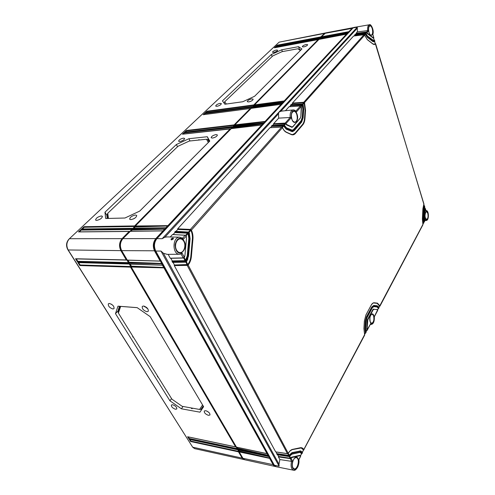 <?xml version="1.0" encoding="UTF-8"?>
<svg xmlns="http://www.w3.org/2000/svg" width="495" height="495" viewBox="0 0 495 495"><rect width="100%" height="100%" fill="white"/><g stroke="black" fill="none" stroke-linecap="round" stroke-linejoin="round"><path stroke-width="0.74" d="M192.759 447.307L67.778 249.579C65.847 245.755 66.231 242.29 68.935 239.184L69.108 239.023M244.381 459.651L194.566 448.618L192.679 447.183L68.174 249.963C66.076 245.823 66.497 242.067 69.424 238.708L279.124 42.162L325.382 32.979M243.992 459.601L242.179 458.129L238.51 451.855L190.624 441.534L190.915 441.107L189.944 439.56M190.624 441.534L189.257 439.362L237.192 449.596L236.926 449.144L188.979 438.923L187.605 436.739L235.595 446.867L130.513 267.133L79.806 265.543L80.134 264.992L78.643 262.628M79.806 265.543L77.87 262.468L128.607 263.872L128.224 263.216L77.48 261.849L75.531 258.749L126.299 259.931L120.86 250.631C118.794 246.219 119.202 242.228 122.079 238.646L129.17 231.45L79.107 231.92M208.469 415.336L209.954 414.983C210.066 413.183 208.649 411.747 205.703 410.677L204.249 411.005C204.088 412.799 205.493 414.241 208.469 415.336M175.496 409.266L176.808 408.969C176.907 407.218 175.527 405.807 172.662 404.737L171.381 405.009C171.233 406.754 172.606 408.171 175.496 409.266M112.891 308.991L114.011 308.651C114.308 306.362 112.78 304.629 109.438 303.46L108.362 303.769C108.009 306.046 109.519 307.785 112.891 308.991M146.953 311.732L148.246 311.324C148.58 308.948 147.021 307.172 143.556 306.009L142.312 306.386C141.91 308.756 143.457 310.538 146.953 311.732M150.146 316.621L137.171 307.642L117.983 306.164L115.477 313.638L169.903 400.771L181.393 408.796L199.961 412.174L203.606 406.698L150.146 316.621M206.768 411.011L209.032 412.582M80.134 264.992L130.742 266.545L130.513 267.133M77.87 262.468L78.581 262.529M128.607 263.872L129.22 263.934L130.742 266.545M126.299 259.931L126.918 259.999L128.453 262.628L128.224 263.216M239.196 451.805L238.083 449.899M237.612 449.089L131.262 267.028L131.559 266.397M131.212 266.867L129.616 264.132M128.923 262.944L127.314 260.191M237.192 449.596L237.656 449.571L238.714 451.378L238.51 451.855M235.595 446.867L236.059 446.843L237.124 448.662L236.926 449.144M128.453 262.628L77.808 261.298L76.304 258.91M238.714 451.378L190.915 441.107M237.124 448.662L189.276 438.49L188.292 436.937M77.48 261.849L77.808 261.298M75.531 258.749L76.249 258.817M189.257 439.362L189.703 439.455M188.979 438.923L189.276 438.49M187.605 436.739L188.051 436.831M121.213 249.69C119.945 246.776 119.982 243.874 121.325 240.978M232.056 127.005L232.174 127.469L230.775 128.892L182.445 134.219L184.264 132.505L232.056 127.005L232.403 126.646L184.629 132.165L186.436 130.47L234.147 124.882L250.272 108.516L203.204 114.71L204.893 113.12L251.893 106.864L205.233 112.804L206.91 111.227L253.824 104.903L318.161 39.588L274.379 47.817L275.659 46.617L319.38 38.356L275.919 46.375L277.194 45.175L320.828 36.884L325.023 33.004M239.66 451.712L238.677 450.029M238.076 448.996L237.086 447.301M131.732 266.687L130.247 264.138M129.442 262.758L127.945 260.197M321.911 36.952L321.1 37.775M320.463 38.424L319.646 39.26M254.981 105.082L253.836 106.246M253.05 107.05L251.899 108.219M235.317 125.099L234.067 126.367M233.232 127.221L231.969 128.508M135.847 226.345L133.984 228.245M132.883 229.364L130.996 231.283M321.447 36.983L320.568 37.88M319.999 38.455L319.114 39.359M254.473 105.089L253.261 106.326M252.543 107.05L251.318 108.3M234.803 125.093L233.473 126.442M232.712 127.215L231.375 128.576M135.29 226.283L133.353 228.251M132.326 229.296L130.364 231.289M234.147 124.882L234.265 125.346L232.873 126.757L232.403 126.646M251.893 106.864L252.011 107.31L250.711 108.628L250.272 108.516M253.824 104.903L253.941 105.348L252.654 106.654L252.215 106.536M319.38 38.356L318.526 39.711L318.161 39.588M320.828 36.884L319.98 38.233L319.621 38.109M78.476 231.926L81.013 229.538L131.664 228.919L131.775 229.507L129.783 231.53L129.17 231.45M131.664 228.919L132.159 228.418L82.145 229.055M81.52 229.067L84.039 226.698L134.628 225.912L134.739 226.493L132.765 228.498L132.159 228.418M134.628 225.912L230.305 128.78M182.445 134.219L182.841 134.17M96.63 220.417C100.12 219.613 102.044 218.252 102.403 216.327L101.345 215.95C97.837 216.767 95.919 218.14 95.597 220.065L96.63 220.417M179.803 141.551C182.698 140.84 184.307 139.807 184.623 138.445L183.404 138.136C180.496 138.854 178.893 139.899 178.608 141.261L179.803 141.551M130.866 219.638C134.461 218.846 136.416 217.447 136.731 215.449L135.506 214.997C131.887 215.808 129.944 217.212 129.671 219.211L130.866 219.638M212.497 138.086C215.467 137.381 217.095 136.329 217.385 134.937L216.006 134.578C213.023 135.296 211.402 136.348 211.142 137.746L212.497 138.086M209.769 141.075L207.3 136.725L188.935 138.711L176.387 144.515L104.959 212.213L105.689 218.499L124.938 218.017L139.714 211.093L209.769 141.075M276.321 50.032L277.646 50.193C277.379 51.065 276.099 51.808 273.797 52.421L272.491 52.266C272.739 51.4 274.013 50.651 276.321 50.032M220.096 103.35L221.364 103.603C221.067 104.754 219.594 105.664 216.94 106.338L215.69 106.091C215.962 104.94 217.429 104.03 220.096 103.35M306.182 44.494L307.649 44.68C307.389 45.559 306.089 46.307 303.751 46.926L302.303 46.747C302.538 45.868 303.831 45.119 306.182 44.494M251.738 98.889L253.162 99.179C252.883 100.355 251.386 101.271 248.676 101.939L247.271 101.661C247.525 100.485 249.016 99.563 251.738 98.889M254.597 96.271L242.742 101.747L224.903 104.235L222.428 100.881L271.34 54.524L281.717 49.778L298.541 46.672L301.931 48.962L254.597 96.271M84.039 226.698L84.237 227.248L134.739 226.493M276.637 46.221L277.392 45.515L320.946 37.249M275.102 47.669L275.863 46.951L319.498 38.728M79.355 231.839L81.217 230.088L131.775 229.507M82.399 228.975L84.237 227.248M277.194 45.175L277.392 45.515M275.659 46.617L275.863 46.951M81.013 229.538L81.217 230.088M206.91 111.227L207.114 111.635L253.941 105.348M183.249 134.089L184.474 132.938L232.174 127.469M185.427 132.041L186.64 130.897L234.265 125.346M203.99 114.574L205.103 113.528L252.011 107.31M206.013 112.668L207.114 111.635M184.264 132.505L184.474 132.938M184.629 132.165L185.019 132.122M186.436 130.47L186.64 130.897M203.204 114.71L203.563 114.661M204.893 113.12L205.103 113.528M205.233 112.804L205.586 112.755M133.539 218.895L134.374 218.45M207.3 136.725L208.562 139.553L207.844 139.633M209.552 141.292L208.562 139.553L207.888 139.72M198.712 140.054L199.083 139.695L198.644 139.887M188.935 138.711L190.012 140.97M199.083 139.695L199.479 139.967M108.411 218.431L107.768 213.258L178.052 146.248L189.263 141.05L206.508 139.231L207.807 139.565L209.057 141.787M107.291 215.053L106.877 215.362L107.236 218.462M107.706 218.45L107.223 214.502L107.768 213.258M127.005 194.919L127.63 194.325M107.279 214.972L106.877 215.362L104.959 212.213M176.387 144.515L177.519 146.755M159.885 163.356L159.576 163.857M206.508 139.231L208.333 142.511M226.357 104.03L224.687 101.784L272.807 55.898L282.076 51.653L297.872 48.77L300.564 50.323M281.717 49.778L282.404 51.598M298.541 46.672L299.425 49.197L299.017 49.265M300.787 50.106L299.425 49.197M297.872 48.77L300.391 50.496M225.064 104.21L224.235 103.331M224.687 101.784L224.111 102.923M224.965 104.222L224.278 103.3M259.671 68.428L260.024 68.025M237.334 89.719L237.736 89.292M271.34 54.524L272.145 56.529M111.455 304.208L113.2 305.712M144.33 306.164L144.484 306.733M144.831 306.541L147.875 308.936M203.606 406.692L201.675 409.588L201.032 409.266L203.197 406.005L201.032 409.266M199.961 412.174L201.675 409.588L200.76 409.414M191.287 407.96L191.559 408.412M202.573 404.953L199.603 409.452L182.172 406.321L171.907 399.162L118.404 313.063L118.082 311.869L119.969 306.318M199.603 409.452L200.933 409.408M192.598 408.196L191.695 408.635M181.393 408.796L183.026 406.475M157.954 376.701L157.484 376.633L157.948 376.93M118.194 311.541L117.89 311.052L118.249 311.386M133.149 336.792L132.679 336.742L132.734 336.216M132.679 336.742L133.211 337.058M157.571 376.082L157.484 376.633M169.903 400.771L171.542 398.574M115.477 313.638L117.89 311.052L119.487 306.281M118.404 313.063L120.675 306.399L137.214 307.673M353.053 27.924L357.297 27.188L357.353 31.909L367.637 30.597C367.395 27.25 367.977 25.307 369.363 24.775L353.894 27.435L353.053 27.924L156.94 238.609C154.112 242.333 153.716 246.485 155.752 251.07L274.348 465.238L276.148 466.742L293.535 470.207C291.246 469.136 290.571 466.185 291.518 461.346L292.607 461.185L291.06 458.277L290.608 458.673L290.299 458.24L278.574 456.433L277.689 454.812M271.965 125.489L271.563 125.928L283.227 125.297L286.586 128.892L291.444 131.138L294.29 130.414L301.74 121.77L303.144 117.631L303.732 109.383L303.101 104.457L302.303 103.9L301.938 104.309L302.736 104.866L303.274 109.148L302.686 117.402L301.455 121.028L293.993 129.659L291.506 130.29L286.648 128.038L283.623 124.851L272.009 125.489M375.241 43.492L375.587 43.801C374.752 44.661 373.818 44.705 372.785 43.931L367.315 39.662L364.667 35.195L363.974 34.724L303.757 102.267L304.549 102.824L305.545 110.329L304.963 118.546C304.753 121.238 304.054 123.305 302.872 124.746L295.453 133.415C294.197 134.832 292.78 135.203 291.196 134.535L286.333 132.32C284.786 131.577 283.499 130.024 282.472 127.654L281.636 127.079L269.998 127.698M155.752 251.07L160.993 251.058L163.399 253.248L167.205 254.362M173.306 238.899C171.474 240.199 170.763 240.186 171.165 238.862C172.953 237.798 173.665 237.81 173.306 238.899L171.555 239.741L171.685 239.221L173.281 238.782M167.285 236.913L164.915 237.21L162.162 238.701L278.957 112.105L278.499 113.807L278.673 118.138L273.568 123.738L285.2 123.082L286.636 124.926L292.001 127.308L286.574 124.932L285.609 123.843L284.408 125.192M302.457 452.869L300.106 451.273L292.304 452.987L288.653 455.926L276.897 454.125L277.2 454.682L289.136 456.495M290.608 458.673L278.413 456.916L278.574 456.433M278.413 456.916L279.854 459.564L278.994 464.186L279.118 466.203L160.993 251.058M168.164 254.356L170.255 258.192L183.806 257.876M183.243 257.951L170.255 258.192M172.05 261.49L172.495 262.307L185.421 262.053L186.528 261.502L188.539 256.014L190.099 238.64L189.121 232.669L188.137 231.963L187.562 232.607L188.552 233.312L189.387 238.503L187.822 255.896L186.089 260.667L184.981 261.224L172.05 261.49L172.254 260.921L170.837 258.316M185.458 262.115L172.495 262.307M282.076 127.196L281.636 127.079L190.414 229.408L191.398 230.107C192.679 232.854 193.192 235.886 192.926 239.184L191.386 256.478C191.058 259.795 190.024 262.573 188.292 264.819L187.184 265.37L174.277 265.58L174.475 265.011L173.077 262.43M174.277 265.58L275.672 451.873L287.632 453.661M276.897 454.125L276.167 452.003M300.613 456.371L300.613 455.852L299.586 455.375L291.772 457.151L290.175 458.314L291.53 461.346L279.854 459.564M181.127 254.009L183.2 257.889L183.843 257.914M289.748 456.285L290.664 458.011L290.299 458.24M289.111 455.852L288.672 455.493L288.956 456.489L289.445 456.402M289.408 456.421L292.242 453.89L300.044 452.164L302.111 453.272L302.03 453.643L302.482 452.362L300.7 450.92L292.081 452.634L288.944 455.45L277.051 453.637M299.927 452.387L301.641 453.655M302.024 453.643L301.665 453.612M378.941 308.045L377.345 306.04L374.084 305.669L372.122 307.166L366.776 317.097L365.731 321.23L365.304 328.68L365.786 332.98L365.378 333.073M366.003 332.535L365.644 328.699L366.077 321.255L366.987 317.642L372.327 307.704L374.047 306.393L377.308 306.758L378.737 308.206L378.341 308.54M366.003 332.046L365.347 333.123M364.605 334.403L365.421 332.863L364.914 328.655L365.347 321.206L366.43 316.899L371.782 306.968L373.787 305.409M187.71 265.24L187.531 264.788L187.184 265.37L287.447 453.655L288.356 453.179C289.631 451.001 291.029 449.732 292.551 449.373L300.347 447.728C301.808 447.461 303.014 448.148 303.955 449.788L303.503 450.134M364.642 335.121L363.924 328.612L364.357 321.131L365.929 314.925L371.3 305C372.184 303.423 373.168 302.68 374.251 302.773L377.506 303.163L380.012 306.046L422.94 224.749L422.396 219.068L422.891 208.834L423.906 203.866M371.3 305L371.3 305.106C372.296 303.534 373.168 302.829 373.911 302.99L377.277 303.392L379.585 306.188M379.925 306.158L379.615 306.133M378.892 307.376L379.547 306.133M379.653 305.935L377.227 303.385L373.886 302.99M377.598 309.827L378.384 308.342L377.023 306.98L373.737 306.615M365.978 331.805L366.783 330.283L367.055 321.329L367.482 319.609L372.809 309.666L373.626 309.035M292.669 134.584L295.057 133.198L302.476 124.53C303.627 123.131 304.307 121.12 304.518 118.509L305.099 110.292L304.14 103.01L303.051 104.235M292.403 131.676L286.259 129.207L283.635 126.064L282.428 127.425M292.267 130.222L293.597 129.442L301.065 120.811L302.241 117.358L302.829 109.104L302.321 105.058L301.22 106.289M377.666 310.458L377.147 309.635L373.88 309.295L373.143 309.864L367.828 319.807L366.925 330.555M367.061 330.524L366.733 330.499M367.439 321.354L367.104 321.329L366.832 330.276L370.637 323.798M378.923 307.556L378.316 308.589M298.708 459.713L298.689 459.75C299.048 464.613 297.835 467.886 295.045 469.557C292.366 469.272 291.549 466.482 292.607 461.185M370.743 323.346C373.174 324.38 374.344 322.165 374.251 316.701L374.269 316.825M423.887 222.267L424.314 221.457M424.227 205.753L424.58 205.982L423.887 209.249L423.392 219.452L423.751 222.998L423.386 223.319M423.881 222.942L424.135 209.354L424.679 206.421M375.631 43.696L374.214 44.253L372.778 43.888M304.178 102.378L305.161 110.286L304.574 118.497C304.369 121.114 303.689 123.125 302.538 124.523L295.119 133.192L292.7 134.584L291.147 134.349M190.909 229.575L190.655 230.002L191.398 230.107L282.472 127.654L282.131 127.234M281.81 127.091L270.159 127.685M302.723 104.006L291.091 104.711M290.912 104.723L290.54 105.132L301.938 104.309L302.884 109.098L302.297 117.352L301.121 120.805L293.659 129.436L292.291 130.216L291.456 130.105M302.321 105.058L290.627 105.59L290.54 105.132M290.627 105.59L289.625 106.691M301.443 108.188L301.3 106.462L296.295 112.111C292.823 109.308 291.14 111.208 291.233 117.804L290.188 117.476L285.2 123.082L286.902 124.61L291.753 126.906L292.823 126.64L300.323 118.033L300.855 116.48L301.263 106.518L300.471 105.955L289.235 106.747M289.055 106.759L285.448 110.719M281.296 111.146L278.957 112.105L357.297 27.188M357.353 31.909L356.06 33.332L366.405 31.989L367.463 33.66L373.341 38.177L367.408 33.672L366.746 32.62L365.972 33.487M366.746 32.62L356.14 33.716L356.06 33.332M356.14 33.716L355.466 34.452M374.239 40.169L374.585 40.472L372.989 40.491L367.525 36.172L365.706 33.283L355.07 34.52M354.958 34.532L365.434 33.586L367.482 36.871L372.945 41.184L374.771 40.992M372.945 41.184L372.716 41.45L373.892 41.821L372.661 41.456L367.197 37.156L365.124 33.907L354.767 35.219L354.686 34.836M354.767 35.219L354.092 35.962M304.19 102.979L364.667 35.195L364.011 34.7L353.696 36.03M353.579 36.042L292.39 103.108L303.757 102.267L304.14 103.01M303.825 102.737L292.477 103.56L292.39 103.108M292.477 103.56L291.481 104.655M269.954 127.698L177.656 228.851L190.414 229.408L190.891 230.342L189.09 232.365M190.495 230.002L177.754 229.426L177.656 228.851M177.754 229.426L176.028 231.326M188.632 232.136L175.719 231.388M175.354 231.369L174.778 232.006L187.562 232.607L188.088 233.516L188.88 238.454L187.32 255.853L185.328 260.642L172.167 260.989M184.19 257.685L185.619 260.37L187.252 255.853L188.818 238.454L188.038 233.547L187.543 233.188L174.877 232.588L174.778 232.006M174.877 232.588L173.126 234.506M183.732 257.753L184.944 255.432L186.522 237.947L186.244 235.905L185.26 235.187L172.823 234.568M172.452 234.55L170.243 236.975M285.609 123.843L273.655 124.214L273.568 123.738M273.655 124.214L272.553 125.421M271.563 125.928L271.6 126.33L283.183 125.699L283.697 124.808L272.17 125.476M271.6 126.33L270.536 127.63M302.371 105.02L303.101 104.457L302.773 104.043M366.783 32.07L367.692 33.394L373.15 37.744L373.775 37.793L372.729 34.316C373.44 30.832 372.877 27.943 371.033 25.641C369.084 24.824 368.237 26.575 368.49 30.894L367.643 30.597L366.473 32.392M300.898 106.066L300.471 105.955L295.812 111.171M373.341 38.177L373.762 37.657M374.22 40.231L373.583 38.103M373.706 40.609L374.245 40.305M374.826 41.035L374.449 40.194L372.982 40.441M374.189 44.259L375.247 43.634L374.597 41.481M302.358 452.158L303.522 449.949L301.17 447.956M288.245 453.451L289.16 455.183L292.019 452.622L300.669 450.914M300.484 455.697L301.684 453.432L300.416 452.393M290.664 458.011L291.71 457.139L299.89 455.363M422.891 224.148L423.435 223.109L423.064 219.421L423.559 209.224L424.264 205.982L423.813 204.466M424.425 221.24L425.038 208.537L424.586 207.046M186.411 261.855L187.822 264.516C189.505 262.338 190.501 259.646 190.816 256.435L192.363 239.141C192.617 235.942 192.128 233.009 190.891 230.342M365.434 33.586L367.253 37.144L372.661 41.456M289.16 455.183L288.795 455.419M364.629 334.626L303.478 450.178M187.822 264.516L174.475 265.011M185.947 261.923L186.547 261.713L188.533 256.051M189.053 232.471L188.756 232.05L189.053 232.471M190.94 230.311C192.19 232.984 192.685 235.929 192.425 239.141L190.884 256.435C190.563 259.658 189.56 262.356 187.871 264.54L187.37 264.782M185.761 235.36L185.26 235.187L182.606 238.151M278.673 118.138L290.175 117.476C289.86 113.132 290.831 110.614 293.096 109.927L281.179 111.158M188.063 232.78L187.642 233.207M185.507 261.094L185.328 260.642L172.254 260.921M185.619 260.37L185.167 260.642M170.497 258.322L183.385 258.019L184.338 257.511L184.938 255.463M181.281 253.947L179.642 254.263L181.281 253.947L181.993 252.964C177.686 253.867 175.403 251.144 175.143 244.79C176.548 238.745 179.246 236.913 183.237 239.295L182.55 238.213M186.188 235.731L185.885 235.274L186.188 235.731M283.666 125.414L283.449 125.773L286.32 129.201L292.434 131.67L294.265 130.631L301.715 121.987L294.308 130.501M271.656 126.404L283.635 126.064M285.634 123.199L285.275 123.577M301.232 106.437L300.948 106.097M296.295 112.111L296.09 111.505M302.358 104.42L302.006 104.779M423.924 222.527L423.361 223.369M424.314 205.976L424.741 206.502L424.295 205.833L423.609 209.218L423.114 219.421L423.491 223.115M425.354 208.531L425.063 208.383L424.852 209.731L424.37 221.451M425.991 210.845L426.133 211.322C429.375 209.354 428.701 223.635 425.756 219.205L424.345 221.506M426.108 211.049L425.354 208.544L425.131 209.762L424.741 221.129L424.308 221.581M321.558 37.311L321.484 36.797L325.722 32.868L353.418 27.621M320.11 38.789L320.438 37.917M254.622 105.447L254.517 104.866L318.984 39.396M252.691 107.415L252.586 106.833L253.149 106.357M234.958 125.464L234.847 124.864L251.206 108.331M232.873 127.586L232.761 126.986L233.374 126.473M135.512 226.691L135.358 225.998L231.276 128.607M132.549 229.705L132.388 229.012L133.31 228.3M160.17 261.075L127.345 260.191L121.696 250.637C119.629 246.225 120.038 242.228 122.915 238.646L130.327 231.338M162.434 265.159L129.647 264.132L128.972 263.111L129.269 262.474M236.56 447.152L267.065 453.742M238.151 449.881L237.649 449.219L237.854 448.612M275.597 466.55L244.759 459.775L242.952 458.302L239.233 451.935L239.438 451.329M275.059 466.5L273.302 465.009L269.62 458.364L239.233 451.935M274.96 466.08L273.624 464.762L155.028 250.792C153.091 246.436 153.475 242.488 156.166 238.943L353.084 27.893M238.021 449.85L268.859 456.477L269.62 458.364M268.581 456.495L268.073 455.586L237.649 449.219M236.424 447.121L267.312 453.686L268.073 455.586M267.028 453.698L163.932 267.863L131.262 267.028M129.511 264.027L162.416 265.128L163.932 267.863M162.416 265.128L161.679 263.798L128.972 263.111M127.209 260.085L160.522 261.082L161.679 263.798M160.151 261.044L154.607 251.058C152.571 246.479 152.974 242.327 155.801 238.609L163.004 230.887L130.098 231.344M239.258 451.626L269.744 458.073L239.58 451.094M237.668 448.909L268.197 455.289L237.996 448.377M131.299 266.675L164.08 267.498L131.763 266.174M129.009 262.752L161.822 263.433L129.48 262.251M321.484 36.797L348.802 31.668L348.078 32.75L320.37 37.929M348.802 31.668L352.935 27.621M132.388 229.012L164.983 228.764L163.004 230.887M164.983 228.764L165.943 227.737L133.087 228.306M135.358 225.998L167.898 225.64L165.943 227.737M167.898 225.64L261.694 125.062L231.146 128.626M232.761 126.986L263.074 123.589L261.694 125.062M263.074 123.589L263.736 122.878L233.25 126.491M234.847 124.864L265.097 121.411L263.736 122.878M265.097 121.411L281.036 104.321L251.095 108.349M252.586 106.833L282.311 102.96L281.036 104.321M282.311 102.96L282.923 102.304L253.038 106.369M254.517 104.866L284.18 100.955L282.923 102.304M284.18 100.955L346.463 34.174L318.916 39.408M320.03 38.27L347.403 33.159L346.463 34.174M347.403 33.159L347.861 32.67M132.709 229.989L165.058 229.129L132.357 229.364M135.667 226.976L167.978 225.998L135.321 226.351M232.984 127.846L263.148 123.874L232.737 127.277M235.069 125.724L265.178 121.702L234.822 125.155M252.797 107.669L282.385 103.232L252.561 107.112M254.727 105.701L284.26 101.228L254.498 105.144M320.191 39.018L347.484 33.388L320.018 38.511M321.639 37.546L348.876 31.89L321.465 37.038M242.643 457.776L242.179 458.129L192.679 447.183M121.479 250.247L120.86 250.631L68.174 249.963M122.531 239.06L122.079 238.646L69.424 238.708M324.454 33.778L324.175 33.487L279.124 42.162M198.446 140.085L198.817 139.72M192.215 408.128L192.419 408.455M191.559 408.01L191.967 408.684M158.109 376.955L157.645 376.887M133.322 337.07L132.846 337.015M426.121 210.641C428.887 209.911 429.332 220.294 426.3 220.492L425.434 220.021M425.855 211.94L426.455 211.613L427.773 213.246C428.392 216.612 427.996 218.697 426.597 219.508L425.991 219.205M292.879 467.726L292.681 467.286M294.389 458.271L296.326 457.436L297.699 458.624C299.611 461.835 296.895 469.792 294.166 468.87L292.978 467.899M371.027 314.628L372.079 314.096L373.527 315.581C374.362 319.745 373.706 322.338 371.566 323.365L370.582 322.684M372.079 314.096L372.079 314.096C370.081 315.123 369.48 317.747 370.279 321.96L371.566 323.365M370.272 322.041C368.429 317.629 372.116 310.761 373.75 315.47C375.557 319.807 371.949 326.712 370.272 322.041M368.49 30.894L366.807 32.627M372.469 28.568C374.276 34.161 370.675 38.325 368.998 32.491C367.166 26.798 370.842 22.727 372.469 28.568M367.525 36.172L366.034 33.623L365.446 34.13M373.843 41.828L374.734 41.351L374.307 40.287M424.475 221.234L425.756 219.205M426.133 211.322L425.081 208.544M425.403 217.979C424.042 213.803 426.746 208.76 427.965 213.153C429.301 217.274 426.647 222.354 425.403 217.979M298.689 459.75L300.626 456.081L299.803 455.722L291.994 457.504L291.06 458.277L290.738 458.011M297.971 458.488C300.552 462.905 295.367 472.824 292.966 467.942C290.33 463.431 295.651 453.525 297.971 458.488M301.752 453.463L302.488 452.368L300.638 450.908M289.222 455.202L289.748 456.173M186.318 236.109L183.237 239.295M181.993 252.964L184.307 257.32L183.843 257.907M176.48 250.142C172.427 243.057 180.7 233.906 184.251 241.362C188.199 248.267 180.186 257.53 176.48 250.142M190.099 238.64L189.183 232.52L188.088 233.516M185.662 260.395L186.528 261.502L186.021 262.047M422.891 208.834L423.949 204.088L375.309 43.616M379.714 305.953L422.934 224.396M187.871 264.54L288.245 453.333M286.648 128.038L284.483 125.328L283.691 126.058M291.233 117.804L285.677 123.849M291.963 119.586C289.346 113.219 294.643 107.359 296.951 113.943C299.518 120.186 294.358 126.145 291.963 119.586M374.251 316.701L377.605 309.957M426.455 211.613L426.455 211.613C425.96 210.821 424.277 215.641 425.409 217.936L426.597 219.508M291.877 112.792L293.603 111.251C294.853 111.177 295.874 112.117 296.684 114.073C297.829 118.466 297.223 121.207 294.859 122.29L292.83 121.201M293.603 111.251L293.603 111.251C291.4 112.34 290.856 115.1 291.988 119.524C292.805 121.424 293.764 122.345 294.859 122.29M354.723 35.151L365.025 33.833L365.366 33.177L355.014 34.526M369.029 26.594L369.87 25.87C370.817 25.796 371.609 26.73 372.246 28.673C373.032 32.206 372.698 34.39 371.231 35.225L370.229 34.854M175.706 243.583C176.511 240.657 177.99 239.085 180.131 238.868C181.684 238.893 182.946 239.778 183.905 241.523C186.33 245.749 183.806 252.945 179.982 252.574L179.982 252.574C178.584 252.481 177.42 251.658 176.511 250.111M176.437 249.975L175.657 247.803M180.131 238.868L180.131 238.868C176.573 238.64 174.067 245.836 176.523 250.012C177.451 251.639 178.602 252.493 179.982 252.574M171.165 238.862L171.685 239.221M166.963 254.362L179.642 254.263C172.031 254.77 172.235 236.567 179.827 237.179L166.871 236.907M156.94 238.609L162.162 238.701M278.994 464.186L163.399 253.248M185.012 260.723L185.606 262.189L172.73 262.437M290.175 458.314L278.512 456.508M289.309 456.539L290.212 458.24M290.608 454.973L291.976 454.138L299.865 452.411L292.137 454.107M292.242 453.89L289.031 456.551L277.305 454.75M300.044 452.164L300.446 452.399M365.558 333.129L366.059 332.473M374.084 305.669L373.818 305.409L371.838 306.974L366.486 316.905L365.397 321.206L364.97 328.661L365.477 332.875M365.304 328.68L364.914 328.655M303.602 450.165L364.691 335.053L363.955 328.612L364.388 321.137L365.929 315.03L371.213 305.161M378.551 308.595L379.003 307.624L377.153 305.786L373.904 305.415M378.465 306.776L377.171 305.786L373.762 305.409M372.122 307.166L371.782 306.968M366.776 317.097L366.43 316.899M365.731 321.23L365.347 321.206M367.012 328.773L366.628 328.742M367.828 319.807L367.538 319.615L367.055 321.329M373.143 309.864L372.859 309.672L367.482 319.609M373.88 309.295L372.809 309.666M377.147 309.635L377.716 310.384L374.338 316.781C374.517 321.441 373.459 324.015 371.17 324.485L370.297 324.435M377.524 309.858L376.973 309.387M374.047 306.393L377.023 306.98M377.308 306.758L377.079 306.987L378.446 308.366M299.803 455.722L299.524 455.363M291.994 457.504L291.71 457.139M274.348 465.238L279.118 466.203M370.421 324.2L371.17 324.485M424.611 221.5L424.289 221.605M423.646 219.545L424.135 209.379M424.135 209.354L424.654 206.799M374.214 44.253L372.716 43.77L367.253 39.495L364.636 35.12M305.545 110.329L305.099 110.292M304.963 118.546L304.518 118.509M302.872 124.746L302.476 124.53M295.453 133.415L295.057 133.198M291.196 134.535L286.283 132.14M286.333 132.32L283.901 130.216M292.7 134.584L291.072 134.287L286.209 132.072C284.749 131.379 283.511 129.882 282.503 127.568L282.404 127.524M357.093 28.419L280.894 111.202M164.915 237.21L278.499 113.807M290.998 104.692L302.445 103.907M303.732 109.383L303.058 104.358M303.744 102.731L302.686 103.919M292.427 103.486L303.72 102.651M356.097 33.648L366.374 32.324M373.397 38.165L373.818 37.707L372.822 34.39C374.492 30.443 370.687 23.185 369.363 24.775M373.731 40.602L367.321 35.98M365.409 33.196L365.991 33.592M366.393 32.392L365.657 33.221M365.397 34.143L364.617 35.015M188.038 233.547L186.219 235.595M365.044 33.907L364.301 34.743M353.634 36.024L364.054 34.718M373.892 41.821L374.826 41.042M287.799 453.711L288.709 455.419M288.672 455.493L276.99 453.711M292.304 452.987L292.019 452.622M300.106 451.273L299.828 450.92M300.23 447.944L301.201 447.963L303.596 449.974M292.44 449.596L301.201 447.963M292.551 449.373L289.767 451.186M300.347 447.728L292.366 449.627C290.955 449.949 289.618 451.168 288.362 453.29L287.521 453.723L275.777 451.941M187.215 264.868L174.395 265.079M185.86 262.146L187.271 264.794M186.559 261.57L187.908 258.935M188.539 256.014L190.092 238.683M189.536 233.696L189.139 232.65M188.675 232.093L175.546 231.301M190.396 229.989L188.626 231.976M177.686 229.34L190.358 229.897M192.926 239.184L192.363 239.141M191.386 256.478L190.816 256.435M172.644 234.481L185.804 235.317M187.543 233.188L185.755 235.205M174.803 232.501L187.506 233.102M189.387 238.503L188.818 238.454M187.822 255.896L187.252 255.853M183.645 257.982L185.068 260.648M184.338 257.369L184.709 256.503M184.944 255.432L186.516 237.996M186.522 237.947L186.244 235.905M286.586 128.892L286.259 129.207M291.444 131.138L291.122 131.453M294.29 130.414L292.372 131.676M301.74 121.77L303.138 117.723M303.144 117.631L303.726 109.475M283.214 125.779L282.039 127.097M284.384 125.284L283.796 124.864M285.188 123.564L284.025 124.87M273.599 124.134L285.157 123.484M286.902 124.61L286.574 124.932M291.753 126.906L291.431 127.215M291.945 127.314L292.799 126.862L300.174 118.311L292.842 126.732M292.823 126.64L292.001 127.308M300.323 118.033L300.842 116.566M300.855 116.48L301.436 108.281M289.142 106.728L300.62 105.961M301.925 104.773L300.855 105.973M290.577 105.509L301.901 104.699M303.28 109.148L302.829 109.104M302.686 117.402L302.241 117.358M301.455 121.028L301.065 120.811M293.993 129.659L293.597 129.442M291.506 130.29L286.605 127.858M292.291 130.216L286.426 127.778L285.231 126.794M423.392 219.452L423.064 219.421M423.887 209.249L423.559 209.224M375.631 43.702L423.868 204.249M422.947 224.742L422.408 219.081L422.891 208.865M425.131 209.762L424.803 209.731M424.636 219.929L424.308 219.898M274.143 464.879L242.952 458.302M155.609 250.798L121.696 250.637M156.649 238.943L155.801 238.609L122.915 238.646M352.731 28.271L324.875 33.351M78.309 262.616L128.756 264.027M75.976 258.904L126.454 260.085M189.486 439.461L237.247 449.664M187.834 436.838L235.651 446.936M230.361 128.737L182.649 134.157M319.646 38.09L276.037 46.332M318.192 39.569L274.502 47.78M129.288 231.369L78.823 231.846M132.27 228.337L81.861 228.981M232.458 126.609L184.833 132.109M250.315 108.479L203.389 114.654M252.264 106.499L205.413 112.749M198.377 140.091L198.712 139.769M145.01 306.881L144.46 306.727M191.206 407.942L191.577 408.561M158.165 377.042L157.781 376.98M133.384 337.169L133.019 337.132M426.3 220.492L425.168 220.529M294.166 468.87L292.972 467.787C290.998 464.632 293.869 456.532 296.326 457.436M371.231 35.225C370.656 35.516 369.914 34.594 369.01 32.46C368.255 28.852 368.54 26.656 369.87 25.87M364.629 334.484L365.415 332.993M379.931 306.158L379.541 306.275M378.923 307.445L379.653 306.065M366.003 331.891L366.776 330.419M367.061 330.518L370.65 323.773M377.629 309.882L378.378 308.465M366.059 332.467L365.675 328.699L366.102 321.261L366.987 317.747L372.327 307.81L373.762 306.622M293.535 470.207C294.729 470.825 296.165 469.681 297.848 466.779C298.918 463.97 299.246 461.631 298.844 459.756L300.657 456.316M299.859 455.357L300.663 456.31M423.899 222.342L424.413 221.37M423.305 223.468L423.961 222.571L423.658 219.557M374.263 40.256L373.607 38.09M375.266 43.579L374.628 41.456M302.396 452.22L303.534 450.066M182.841 238.336L179.827 237.179M296.103 111.524C294.989 110.267 293.987 109.735 293.096 109.927M300.533 455.746L301.696 453.55M422.909 224.223L423.429 223.239M424.277 205.908L423.831 204.423M425.05 208.463L424.605 206.997M425.001 208.302L425.354 208.537M238.076 449.899L268.612 456.532M129.647 264.12L162.508 265.221M127.351 260.178L160.244 261.137M347.88 32.658L320.395 37.911M163.072 230.831L130.21 231.289M166.004 227.688L133.192 228.257M261.731 125.037L231.202 128.595M263.767 122.853L233.3 126.46M281.067 104.303L251.144 108.325M282.948 102.279L253.087 106.345M346.475 34.155L318.941 39.39"/></g></svg>
